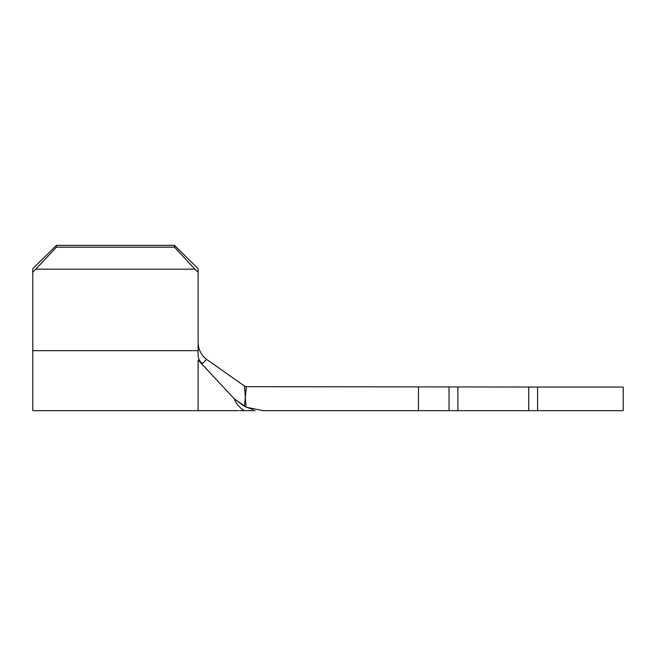 <?xml version="1.0" encoding="UTF-8"?>
<svg xmlns="http://www.w3.org/2000/svg" width="656" height="656" viewBox="0 0 656 656"><rect width="100%" height="100%" fill="white"/><g stroke="black" fill="none" stroke-linecap="round" stroke-linejoin="round"><path stroke-width="0.98" d="M253.093 409.475L246.115 407.138L244.467 386.04L206.624 359.381C201.408 355.544 198.563 350.033 198.112 342.842C198.563 350.033 201.4 355.544 206.624 359.381L202.294 363.637L198.112 360.046L234.331 398.856L244.401 406.343L246.377 386.679L537.592 387.04L537.592 410.656L623.2 410.656L623.2 387.04L623.2 410.656M537.592 410.656L449.032 410.656L449.032 387.04M255.118 410.656L245.344 410.656C244.565 411.353 236.873 406.384 234.331 398.856L246.115 407.138L262.859 410.656L449.032 410.656M56.416 245.344L56.416 247.156L32.8 272.306L32.8 268.681L56.416 245.344L174.496 245.344L198.112 268.681L198.112 354.921C198.186 358.471 199.58 361.374 202.294 363.637M457.888 387.04L457.888 410.656M528.736 387.04L528.736 410.656M537.592 387.04L623.2 387.04M238.259 410.656L198.112 410.656L198.112 360.046M32.8 272.306L32.8 410.656L198.112 410.656M35.965 269.173L194.947 269.173L174.496 247.156L174.496 245.344M198.112 272.306L194.947 269.173M56.416 247.156L174.496 247.156M245.344 410.656L239.481 410.656M246.377 386.679L244.467 386.04M418.454 387.04L418.454 410.656M32.8 350.673L198.112 350.673"/></g></svg>
